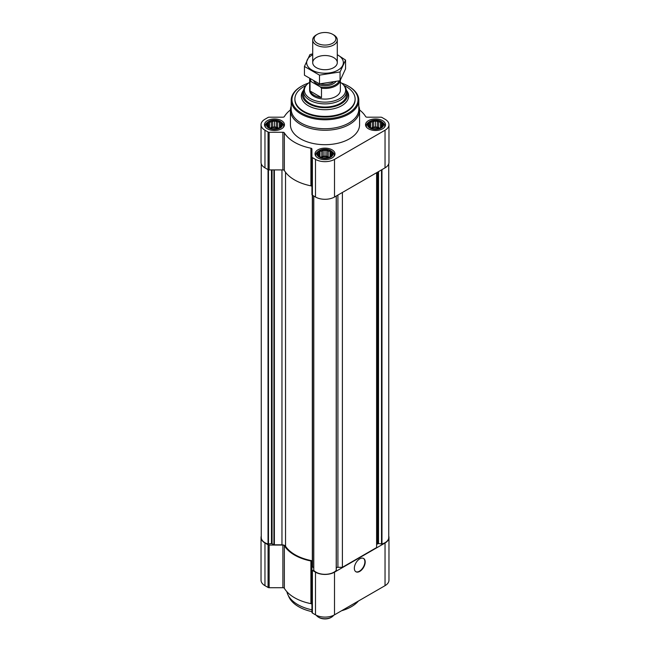 <?xml version="1.0" encoding="UTF-8"?>
<svg xmlns="http://www.w3.org/2000/svg" width="650" height="650" viewBox="0 0 650 650"><rect width="100%" height="100%" fill="white"/><g stroke="black" fill="none" stroke-linecap="round" stroke-linejoin="round"><path stroke-width="0.97" d="M281.328 125.954L279.492 127.79L277.656 128.424L272.634 128.854L269.457 127.79L267.621 125.954L268.109 125.239L267.621 123.833L268.962 123.403L269.457 121.997L271.294 122.062L272.634 120.933L274.471 121.566L276.315 120.933L277.656 122.062L279.492 121.997L279.988 123.403L281.328 123.833L280.841 125.239L281.328 125.954M279.744 121.68A7.451 4.306 180 0 1 276.404 128.879A7.451 4.306 180 0 1 267.272 123.614A7.451 4.306 180 0 1 279.744 121.68M382.379 125.954L380.543 127.79L378.706 128.424L373.685 128.854L370.508 127.79L368.672 125.954L369.159 125.239L368.672 123.833L370.012 123.403L370.508 121.997L372.344 122.062L373.685 120.933L375.529 121.566L377.366 120.933L378.706 122.062L380.543 121.997L381.038 123.403L382.379 123.833L381.891 125.239L382.379 125.954M380.794 121.68A7.451 4.306 180 0 1 377.455 128.879A7.451 4.306 180 0 1 368.331 123.614A7.451 4.306 180 0 1 380.794 121.68M331.858 155.123L330.021 156.959L328.185 157.593L323.164 158.023L319.979 156.959L318.142 155.123L318.638 154.407L318.142 153.002L319.491 152.571L319.979 151.166L321.815 151.231L323.164 150.109L325 150.735L326.836 150.109L328.185 151.231L330.021 151.166L330.509 152.571L331.858 153.002L331.362 154.407L331.858 155.123M330.273 150.857A7.451 4.306 180 0 1 326.926 158.056A7.451 4.306 180 0 1 317.801 152.782A7.451 4.306 180 0 1 330.273 150.857M290.428 109.939A43.03 24.838 0 0 0 284.351 116.586A1.536 0.886 0 0 1 282.896 117.187L269.157 117.187A1.536 0.886 0 0 0 268.068 117.447L264.964 119.234A13.447 7.759 0 0 0 261.032 124.727A13.447 7.759 0 0 0 264.964 130.219L268.068 132.007A1.536 0.886 0 0 0 269.157 132.267L282.896 132.267A1.536 0.886 0 0 1 284.351 132.86A43.03 24.838 0 0 0 310.903 148.2A1.536 0.886 0 0 1 311.935 149.037L311.935 156.967A1.536 0.886 0 0 0 312.39 157.593L315.494 159.388A13.447 7.759 0 0 0 334.506 159.388L385.036 130.219A13.447 7.759 0 0 0 388.968 124.727A13.447 7.759 0 0 0 385.036 119.234L381.932 117.447A1.536 0.886 0 0 0 380.843 117.187L367.104 117.187A1.536 0.886 0 0 1 365.649 116.586A43.03 24.838 0 0 0 359.572 109.939M261.032 124.727L261.032 162.37A13.447 7.759 0 0 0 264.964 167.854L268.068 169.65A1.536 0.886 0 0 0 269.157 169.91L282.896 169.91A1.536 0.886 0 0 1 284.351 170.503A43.03 24.838 0 0 0 310.903 185.835A1.536 0.886 0 0 1 311.935 186.672M311.935 156.967L311.935 194.61A1.536 0.886 0 0 0 312.39 195.236L315.494 197.023A13.447 7.759 0 0 0 334.506 197.023L385.036 167.854A13.447 7.759 0 0 0 388.968 162.37L388.968 124.727M382.59 120.648A9.986 5.769 180 0 1 385.515 124.727A9.986 5.769 180 0 1 375.529 130.496A9.986 5.769 180 0 1 365.536 124.727A9.986 5.769 180 0 1 371.702 119.397A9.986 5.769 180 0 1 382.59 120.648M281.539 120.648A9.986 5.769 180 0 1 284.464 124.727A9.986 5.769 180 0 1 274.471 130.496A9.986 5.769 180 0 1 264.485 124.727A9.986 5.769 180 0 1 270.652 119.397A9.986 5.769 180 0 1 281.539 120.648M332.061 149.817A9.986 5.769 180 0 1 334.986 153.896A9.986 5.769 180 0 1 325 159.664A9.986 5.769 180 0 1 315.014 153.896A9.986 5.769 180 0 1 321.181 148.566A9.986 5.769 180 0 1 332.061 149.817M358.808 106.112A34.572 19.963 180 0 1 359.572 110.297L359.572 124.727A34.572 19.963 180 0 1 325 144.69A34.572 19.963 180 0 1 290.428 124.727L290.428 110.297A34.572 19.963 180 0 1 291.192 106.112M261.251 163.784L261.251 537.517A12.675 7.321 0 0 0 268.027 543.993L271.473 543.562L271.473 169.91M312.325 560.788L312.325 195.195L312.325 560.788A42.258 24.399 0 0 1 285.545 546.26A3.843 2.218 0 0 0 281.962 544.83L274.365 544.83L271.473 543.562M312.325 566.743L313.706 567.694M313.731 196.007L313.779 570.408A12.675 7.321 0 0 0 325 574.316A12.675 7.321 0 0 0 336.221 570.408L336.269 196.007M342.387 192.481L342.387 567.312L337.911 567.312A2.308 1.333 0 0 0 336.294 567.694M342.387 567.312L376.61 547.552L376.61 172.721M388.749 163.784L388.749 537.517A12.675 7.321 0 0 1 381.973 543.993L378.527 543.562L377.284 544.026A2.308 1.333 0 0 0 376.61 544.968M311.935 604.484A1.536 0.886 0 0 0 310.903 603.647A43.03 24.838 0 0 1 284.351 588.315L284.351 545.651A43.03 24.838 0 0 0 310.903 560.983A1.536 0.886 0 0 1 311.935 561.819L311.935 612.414A1.536 0.886 0 0 0 312.39 613.039L315.494 614.835A13.447 7.759 0 0 0 334.506 614.835L385.036 585.666A13.447 7.759 0 0 0 388.968 580.174L388.968 537.517A13.447 7.759 0 0 0 388.749 536.104M284.351 588.315A1.536 0.886 0 0 0 282.896 587.714L282.896 545.058A1.536 0.886 0 0 1 284.351 545.651M261.251 536.104A13.447 7.759 0 0 0 261.032 537.517L261.032 580.174A13.447 7.759 0 0 0 264.964 585.666L268.068 587.454A1.536 0.886 0 0 0 269.157 587.714L282.896 587.714M311.935 569.758A1.536 0.886 0 0 0 312.39 570.383L315.494 572.171A13.447 7.759 0 0 0 334.506 572.171L385.036 543.002A13.447 7.759 0 0 0 388.968 537.517M359.767 571.391A7.686 4.436 -60 0 1 355.932 571.773A7.686 4.436 -60 0 1 355.932 562.9A7.686 4.436 -60 0 1 363.61 558.464A7.686 4.436 -60 0 1 364.788 564.622A7.686 4.436 -60 0 1 359.767 571.391M261.032 537.517A13.447 7.759 0 0 0 264.964 543.002L268.068 544.798A1.536 0.886 0 0 0 269.157 545.058L282.896 545.058M346.426 90.342A22.669 13.089 180 0 1 347.669 94.616A22.669 13.089 180 0 1 325 107.697A22.669 13.089 180 0 1 302.331 94.616A22.669 13.089 180 0 1 303.574 90.342M340.364 82.282A20.629 11.911 180 0 1 343.826 85.361L344.638 86.409A21.515 12.423 180 0 1 346.515 91.479L346.515 94.616A21.515 12.423 180 0 1 325 107.039A21.515 12.423 180 0 1 303.485 94.616L303.485 91.479A21.515 12.423 180 0 1 305.362 86.409L306.174 85.361A20.629 11.911 180 0 1 309.636 82.282M343.915 85.475A30.119 17.387 180 0 1 346.296 86.71A30.119 17.387 180 0 1 355.119 99.003A30.119 17.387 180 0 1 325 116.391A30.119 17.387 180 0 1 294.881 99.003A30.119 17.387 180 0 1 306.085 85.475M355.119 99.003L355.119 99.637A30.119 17.387 180 0 1 325 117.024A30.119 17.387 180 0 1 294.881 99.637L294.881 99.003M341.567 83.127A33.036 19.078 180 0 1 348.359 86.149L348.359 86.149A33.036 19.078 180 0 1 348.359 113.124A33.036 19.078 180 0 1 301.641 113.124A33.036 19.078 180 0 1 301.641 86.149A33.036 19.078 180 0 1 308.433 83.127M348.904 86.458L348.359 86.149L348.904 86.458A33.808 19.516 180 0 1 358.808 100.263A33.808 19.516 180 0 1 325 119.779A33.808 19.516 180 0 1 291.192 100.263A33.808 19.516 180 0 1 301.096 86.458L301.641 86.149M358.808 100.263L358.808 109.208A33.808 19.516 180 0 1 325 128.732A33.808 19.516 180 0 1 291.192 109.208L291.192 100.263M359.572 110.297A34.572 19.963 180 0 1 325 130.26A34.572 19.963 180 0 1 290.428 110.297M363.447 558.374A7.686 4.436 -60 0 1 364.423 564.582A7.686 4.436 -60 0 1 359.442 571.204A7.686 4.436 -60 0 1 355.769 571.675M330.696 150.605A8.06 4.656 180 0 1 331.484 151.133A8.06 4.656 180 0 1 330.403 157.349A8.06 4.656 180 0 1 319.597 157.349A8.06 4.656 180 0 1 318.516 151.133A8.06 4.656 180 0 1 330.696 150.605M331.484 151.133L332.418 151.864A9.222 5.322 180 0 1 334.222 155.025A9.222 5.322 180 0 1 333.783 156.642M316.217 156.642A9.222 5.322 180 0 1 315.778 155.025A9.222 5.322 180 0 1 317.582 151.864L318.516 151.133M381.225 121.436A8.06 4.656 180 0 1 382.013 121.964A8.06 4.656 180 0 1 380.933 128.18A8.06 4.656 180 0 1 370.118 128.18A8.06 4.656 180 0 1 369.037 121.964A8.06 4.656 180 0 1 381.225 121.436M382.013 121.964L382.947 122.696A9.222 5.322 180 0 1 384.743 125.856A9.222 5.322 180 0 1 384.312 127.473M366.738 127.473A9.222 5.322 180 0 1 366.308 125.856A9.222 5.322 180 0 1 368.103 122.696L369.037 121.964M280.174 121.436A8.06 4.656 180 0 1 280.963 121.964A8.06 4.656 180 0 1 279.882 128.18A8.06 4.656 180 0 1 269.067 128.18A8.06 4.656 180 0 1 267.987 121.964A8.06 4.656 180 0 1 280.174 121.436M280.963 121.964L281.897 122.696A9.222 5.322 180 0 1 283.692 125.856A9.222 5.322 180 0 1 283.262 127.473M265.688 127.473A9.222 5.322 180 0 1 265.257 125.856A9.222 5.322 180 0 1 267.053 122.696L267.987 121.964M330.021 151.166L330.021 156.959M330.509 152.571L330.509 156.244M328.185 151.231L328.185 156.991L326.836 156.211L323.164 156.211L320.564 157.186M329.436 157.186L328.185 156.991M326.836 150.109L326.836 156.211M325 150.735L325 156.496M323.164 150.109L323.164 156.211M321.815 151.231L321.815 156.991M319.979 151.166L319.979 156.959M319.491 152.571L319.491 156.244M318.638 154.407L318.638 155.561M331.362 154.407L331.362 155.561M328.827 157.398A6.151 3.551 0 0 0 321.173 157.398M323.221 158.031A6.151 3.551 180 0 1 326.779 158.031M380.543 121.997L380.543 127.79M381.038 123.403L381.038 127.075M378.706 122.062L378.706 127.814L377.366 127.043L373.685 127.043L371.085 128.009M379.966 128.009L378.706 127.814M377.366 120.933L377.366 127.043M375.529 121.566L375.529 127.327M373.685 120.933L373.685 127.043M372.344 122.062L372.344 127.814M370.508 121.997L370.508 127.79M370.012 123.403L370.012 127.075M369.159 125.239L369.159 126.392M381.891 125.239L381.891 126.392M379.356 128.221A6.151 3.551 0 0 0 371.694 128.221M279.492 121.997L279.492 127.79M279.988 123.403L279.988 127.075M277.656 122.062L277.656 127.814L276.315 127.043L272.634 127.043L270.034 128.009M278.915 128.009L277.656 127.814M276.315 120.933L276.315 127.043M274.471 121.566L274.471 127.327M272.634 120.933L272.634 127.043M271.294 122.062L271.294 127.814M269.457 121.997L269.457 127.79M268.962 123.403L268.962 127.075M268.109 125.239L268.109 126.392M280.841 125.239L280.841 126.392M278.306 128.221A6.151 3.551 0 0 0 270.644 128.221M373.75 128.854A6.151 3.551 180 0 1 377.301 128.854M272.699 128.854A6.151 3.551 180 0 1 276.25 128.854M311.935 609.814A38.415 22.181 180 0 1 287.877 594.661A38.415 22.181 180 0 1 286.877 591.687M358.418 601.031A37.294 21.531 180 0 1 341.567 610.756M311.935 611.634A37.294 21.531 180 0 1 288.957 597.009L287.877 594.661M339.178 80.941A14.601 8.426 180 0 1 320.377 86.921L311.155 81.599A14.601 8.426 180 0 1 310.416 79.243M311.155 81.599L310.042 81.583A15.364 8.873 180 0 1 309.636 79.56A15.364 8.873 180 0 1 309.692 78.796M340.324 80.251A15.364 8.873 180 0 1 321.49 88.197L320.377 86.921M340.364 80.169L340.364 90.22A15.364 8.873 180 0 1 325 99.093A15.364 8.873 180 0 1 309.636 90.22L309.636 79.56M321.49 88.197L321.49 97.606L310.042 90.992A15.364 8.873 0 0 0 321.49 97.606M310.042 81.583L310.042 90.992M343.826 85.361A20.629 11.911 180 0 1 325 102.131A20.629 11.911 180 0 1 306.174 85.361M346.515 91.479A21.515 12.423 180 0 1 325 103.894A21.515 12.423 180 0 1 303.485 91.479M333.694 34.913L332.694 34.336A10.879 6.281 180 0 1 332.694 43.225A10.879 6.281 180 0 1 317.306 43.225A10.879 6.281 180 0 1 317.306 34.336A10.879 6.281 180 0 1 332.694 34.336L333.694 34.913A12.293 7.101 180 0 1 337.293 39.934A12.293 7.101 180 0 1 325 47.036A12.293 7.101 180 0 1 312.707 39.934A12.293 7.101 180 0 1 316.306 34.913L317.306 34.336M337.293 54.746A18.363 10.603 180 0 1 337.984 70.119A18.363 10.603 180 0 1 311.683 69.916A18.363 10.603 180 0 1 312.707 54.746M333.694 67.641A12.293 7.101 180 0 1 316.306 67.641A12.293 7.101 180 0 1 316.306 57.598A12.293 7.101 180 0 1 333.694 57.598A12.293 7.101 180 0 1 333.694 67.641L333.694 67.641M312.707 53.861L309.944 54.567L304.436 66.446L319.491 75.132L340.056 71.955L345.564 60.076L337.293 54.689M345.564 60.076L345.564 68.835L340.056 80.706L319.491 83.891L304.436 75.197L304.436 66.446M340.056 71.955L340.056 80.706M319.491 75.132L319.491 83.891M333.629 615.298A9.222 5.322 180 0 1 331.516 617.183A9.222 5.322 180 0 1 318.484 617.183A9.222 5.322 180 0 1 316.371 615.298M331.516 617.183L330.98 617.5A8.45 4.883 180 0 1 319.02 617.5L318.484 617.183M264.964 130.219L264.964 167.854M268.068 132.007L268.068 169.65M269.157 132.267L269.157 169.91M282.896 132.267L282.896 169.91M284.351 132.86L284.351 170.503M310.903 148.2L310.903 185.835M312.39 157.593L312.39 195.236M315.494 159.388L315.494 197.023M334.506 159.388L334.506 197.023M385.036 130.219L385.036 167.854M268.027 543.993L268.027 169.626M268.474 544.026L268.474 169.812M272.066 543.652L272.066 169.91M273.934 544.733L273.934 169.91M274.365 544.83L274.365 169.91M281.962 544.83L281.962 169.91M285.545 546.26L285.545 172.282M312.504 566.995L312.504 195.301M313.779 570.408L313.779 196.04M336.221 570.408L336.221 196.04M337.911 567.312L337.911 195.065M377.284 544.026L377.284 172.331M377.934 543.652L377.934 171.949M378.527 543.562L378.527 171.608M381.526 544.026L381.526 169.886M381.973 543.993L381.973 169.626M385.036 585.666L385.036 543.002M334.506 614.835L334.506 572.171M315.494 614.835L315.494 572.171M312.39 613.039L312.39 570.383M310.903 603.647L310.903 560.983M269.157 587.714L269.157 545.058M268.068 587.454L268.068 544.798M264.964 585.666L264.964 543.002M346.393 90.171A23.676 13.674 180 0 1 325 109.704A23.676 13.674 180 0 1 303.607 90.171M335.717 81.786A11.797 6.817 180 0 1 324.496 85.735A11.797 6.817 180 0 1 313.901 81.242M333.174 82.322A10.879 6.281 180 0 1 320.336 83.85M313.706 570.237L313.706 195.999M336.294 570.237L336.294 195.999M315.778 155.025L315.778 156.114M334.222 155.025L334.222 156.114M366.308 125.856L366.308 126.945M384.743 125.856L384.743 126.945M265.257 125.856L265.257 126.945M283.692 125.856L283.692 126.945M312.707 39.934L312.707 62.619M337.293 39.934L337.293 62.619"/></g></svg>
